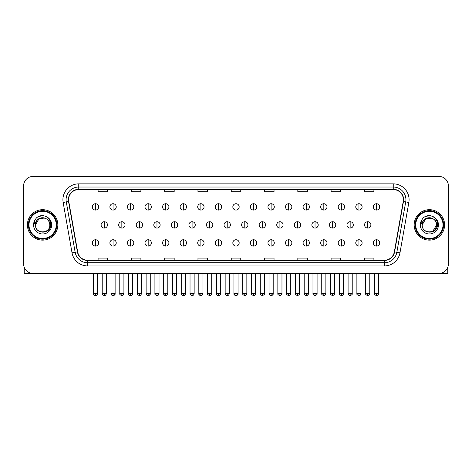 <?xml version="1.0" encoding="UTF-8"?>
<svg xmlns="http://www.w3.org/2000/svg" width="472" height="472" viewBox="0 0 472 472"><rect width="100%" height="100%" fill="white"/><g stroke="black" fill="none" stroke-linecap="round" stroke-linejoin="round"><path stroke-width="0.71" d="M27.405 224.902A15.216 15.216 0 0 0 42.622 240.124A15.216 15.216 0 0 0 57.838 224.902A15.216 15.216 0 0 0 42.622 209.686A15.216 15.216 0 0 0 27.405 224.902A15.216 15.216 0 0 0 42.622 240.124A15.216 15.216 0 0 0 57.838 224.902A15.216 15.216 0 0 0 42.622 209.686A15.216 15.216 0 0 0 27.405 224.902M414.162 224.902A15.216 15.216 0 0 0 429.378 240.124A15.216 15.216 0 0 0 444.594 224.902A15.216 15.216 0 0 0 429.378 209.686A15.216 15.216 0 0 0 414.162 224.902A15.216 15.216 0 0 0 429.378 240.124A15.216 15.216 0 0 0 444.594 224.902A15.216 15.216 0 0 0 429.378 209.686A15.216 15.216 0 0 0 414.162 224.902M68.617 199.703A10.142 10.142 0 0 1 78.759 189.555L393.241 189.555A10.142 10.142 0 0 1 403.23 201.461L394.344 251.871A10.142 10.142 0 0 1 384.35 260.249L87.65 260.249A10.142 10.142 0 0 1 77.656 251.871L68.77 201.461A10.142 10.142 0 0 1 68.617 199.703M68.363 199.703A10.396 10.396 0 0 0 68.523 201.509L77.408 251.912A10.396 10.396 0 0 0 87.65 260.503L384.35 260.503A10.396 10.396 0 0 0 394.592 251.912L403.477 201.509A10.396 10.396 0 0 0 393.241 189.302L78.759 189.302A10.396 10.396 0 0 0 68.363 199.703M63.154 202.453A15.853 15.853 0 0 1 78.759 183.85L393.241 183.85A15.853 15.853 0 0 1 408.846 202.453L399.961 252.862A15.853 15.853 0 0 1 384.35 265.96L87.65 265.96A15.853 15.853 0 0 1 72.039 252.862L63.154 202.453L66.275 201.904A12.679 12.679 0 0 1 78.759 187.024L393.241 187.024A12.679 12.679 0 0 1 405.725 201.904L396.84 252.308A12.679 12.679 0 0 1 384.35 262.786L87.65 262.786A12.679 12.679 0 0 1 75.16 252.308L66.275 201.904A12.679 12.679 0 0 1 66.08 199.703M448.4 185.909A9.511 9.511 0 0 0 438.889 176.404L33.111 176.404A9.511 9.511 0 0 0 23.6 185.909L23.6 263.895A9.511 9.511 0 0 0 33.111 273.406L438.889 273.406A9.511 9.511 0 0 0 448.4 263.895L448.4 185.909L448.4 263.895M231.245 189.555L231.245 191.703L240.755 191.703L240.755 189.555M197.957 189.555L197.957 191.703L207.468 191.703L207.468 189.555M164.669 189.555L164.669 191.703L174.18 191.703L174.18 189.555M131.387 189.555L131.387 191.703L140.898 191.703L140.898 189.555M98.099 189.555L98.099 191.703L107.61 191.703L107.61 189.555M264.532 189.555L264.532 191.703L274.043 191.703L274.043 189.555M297.82 189.555L297.82 191.703L307.331 191.703L307.331 189.555M331.102 189.555L331.102 191.703L340.613 191.703L340.613 189.555M364.39 189.555L364.39 191.703L373.901 191.703L373.901 189.555M240.755 260.249L240.755 258.107L231.245 258.107L231.245 260.249M207.468 260.249L207.468 258.107L197.957 258.107L197.957 260.249M174.18 260.249L174.18 258.107L164.669 258.107L164.669 260.249M140.898 260.249L140.898 258.107L131.387 258.107L131.387 260.249M107.61 260.249L107.61 258.107L98.099 258.107L98.099 260.249M274.043 260.249L274.043 258.107L264.532 258.107L264.532 260.249M307.331 260.249L307.331 258.107L297.82 258.107L297.82 260.249M340.613 260.249L340.613 258.107L331.102 258.107L331.102 260.249M373.901 260.249L373.901 258.107L364.39 258.107L364.39 260.249M23.6 185.909L23.6 263.895M438.889 176.404L33.111 176.404M33.111 273.406L438.889 273.406M95.497 203.727A3.168 3.168 0 0 0 92.329 206.895A3.168 3.168 0 0 0 95.497 210.07A3.168 3.168 0 0 0 98.672 206.895A3.168 3.168 0 0 0 95.497 203.727L95.497 210.07A3.168 3.168 0 0 0 98.672 206.895A3.168 3.168 0 0 0 95.497 203.727M104.282 221.734A3.168 3.168 0 0 0 101.108 224.902A3.168 3.168 0 0 0 104.282 228.076A3.168 3.168 0 0 0 107.451 224.902A3.168 3.168 0 0 0 104.282 221.734L104.282 228.076A3.168 3.168 0 0 0 107.451 224.902A3.168 3.168 0 0 0 104.282 221.734M95.497 239.741A3.168 3.168 0 0 0 92.329 242.909A3.168 3.168 0 0 0 95.497 246.083A3.168 3.168 0 0 0 98.672 242.909A3.168 3.168 0 0 0 95.497 239.741L95.497 246.083A3.168 3.168 0 0 0 98.672 242.909A3.168 3.168 0 0 0 95.497 239.741M113.062 203.727A3.168 3.168 0 0 0 109.893 206.895A3.168 3.168 0 0 0 113.062 210.07A3.168 3.168 0 0 0 116.23 206.895A3.168 3.168 0 0 0 113.062 203.727L113.062 210.07A3.168 3.168 0 0 0 116.23 206.895A3.168 3.168 0 0 0 113.062 203.727M130.626 203.727A3.168 3.168 0 0 0 127.452 206.895A3.168 3.168 0 0 0 130.626 210.07A3.168 3.168 0 0 0 133.794 206.895A3.168 3.168 0 0 0 130.626 203.727L130.626 210.07A3.168 3.168 0 0 0 133.794 206.895A3.168 3.168 0 0 0 130.626 203.727M148.184 203.727A3.168 3.168 0 0 0 145.016 206.895A3.168 3.168 0 0 0 148.184 210.07A3.168 3.168 0 0 0 151.359 206.895A3.168 3.168 0 0 0 148.184 203.727L148.184 210.07A3.168 3.168 0 0 0 151.359 206.895A3.168 3.168 0 0 0 148.184 203.727M165.749 203.727A3.168 3.168 0 0 0 162.58 206.895A3.168 3.168 0 0 0 165.749 210.07A3.168 3.168 0 0 0 168.917 206.895A3.168 3.168 0 0 0 165.749 203.727L165.749 210.07A3.168 3.168 0 0 0 168.917 206.895A3.168 3.168 0 0 0 165.749 203.727M121.841 221.734A3.168 3.168 0 0 0 118.673 224.902A3.168 3.168 0 0 0 121.841 228.076A3.168 3.168 0 0 0 125.015 224.902A3.168 3.168 0 0 0 121.841 221.734L121.841 228.076A3.168 3.168 0 0 0 125.015 224.902A3.168 3.168 0 0 0 121.841 221.734M139.405 221.734A3.168 3.168 0 0 0 136.237 224.902A3.168 3.168 0 0 0 139.405 228.076A3.168 3.168 0 0 0 142.573 224.902A3.168 3.168 0 0 0 139.405 221.734L139.405 228.076A3.168 3.168 0 0 0 142.573 224.902A3.168 3.168 0 0 0 139.405 221.734M156.97 221.734A3.168 3.168 0 0 0 153.795 224.902A3.168 3.168 0 0 0 156.97 228.076A3.168 3.168 0 0 0 160.138 224.902A3.168 3.168 0 0 0 156.97 221.734L156.97 228.076A3.168 3.168 0 0 0 160.138 224.902A3.168 3.168 0 0 0 156.97 221.734M24.231 267.311L24.231 273.406L61.006 273.406M447.769 267.311L447.769 273.406L410.994 273.406M56.888 224.902A14.266 14.266 0 0 0 42.622 210.636A14.266 14.266 0 0 0 28.355 224.902A14.266 14.266 0 0 0 42.622 239.168A14.266 14.266 0 0 0 56.888 224.902M56.251 224.902A13.629 13.629 0 0 0 42.622 211.273A13.629 13.629 0 0 0 28.987 224.902A13.629 13.629 0 0 0 42.622 238.537A13.629 13.629 0 0 0 56.251 224.902M35.783 222.749L35.447 224.902C35.052 234.637 50.799 234.46 50.746 224.902C50.775 220.949 49.011 218.082 45.454 216.288L43.312 215.586C40.728 215.433 38.45 216.194 36.474 217.863L35.182 219.716C34.397 221.043 34.226 222.336 34.668 223.58L36.975 220.164C39.123 218.011 41.684 217.303 44.651 218.035A7.168 7.168 0 0 0 35.783 222.749M35.453 224.902C35.017 215.657 50.227 215.657 49.79 224.902C50.227 234.147 35.017 234.147 35.453 224.902C35.017 215.657 50.227 215.657 49.79 224.902C50.227 234.147 35.017 234.147 35.453 224.902C35.017 215.657 50.227 215.657 49.79 224.902C50.227 234.147 35.017 234.147 35.453 224.902C35.017 215.657 50.227 215.657 49.79 224.902C50.227 234.147 35.017 234.147 35.453 224.902C35.017 215.657 50.227 215.657 49.79 224.902C50.227 215.657 35.017 215.657 35.453 224.902C35.017 215.657 50.227 215.657 49.79 224.902C50.227 215.657 35.017 215.657 35.453 224.902L39.04 218.695L44.657 218.035C47.855 219.173 49.566 221.462 49.79 224.902C50.227 215.657 35.017 215.657 35.453 224.902L39.04 218.695L44.657 218.035M36.497 217.846L37.949 216.813L42.692 215.556L37.949 216.813L36.497 217.846L37.949 216.813L42.692 215.556L37.949 216.813L36.497 217.846L37.949 216.813L42.692 215.556L37.949 216.813L36.497 217.846L37.949 216.813L42.692 215.556L37.949 216.813L36.497 217.846L37.949 216.813L42.692 215.556L37.949 216.813L36.497 217.846L37.949 216.813L42.692 215.556L37.949 216.813L36.497 217.846L37.949 216.813L42.692 215.556M443.645 224.902A14.266 14.266 0 0 0 429.378 210.636A14.266 14.266 0 0 0 415.112 224.902A14.266 14.266 0 0 0 429.378 239.168A14.266 14.266 0 0 0 443.645 224.902M443.013 224.902A13.629 13.629 0 0 0 429.378 211.273A13.629 13.629 0 0 0 415.749 224.902A13.629 13.629 0 0 0 429.378 238.537A13.629 13.629 0 0 0 443.013 224.902M422.546 222.749L422.204 224.902C421.809 234.637 437.556 234.46 437.503 224.902C437.532 220.949 435.768 218.082 432.21 216.288L430.069 215.586C427.484 215.433 425.207 216.194 423.236 217.863L421.944 219.716C421.154 221.043 420.983 222.336 421.425 223.58L423.732 220.164C425.886 218.011 428.44 217.303 431.408 218.035A7.168 7.168 0 0 0 422.546 222.749M431.408 218.035C434.612 219.173 436.323 221.462 436.547 224.902C436.983 234.147 421.773 234.147 422.21 224.902C421.773 215.657 436.983 215.657 436.547 224.902C436.983 234.147 421.773 234.147 422.21 224.902C421.773 215.657 436.983 215.657 436.547 224.902C436.983 234.147 421.773 234.147 422.21 224.902C421.773 215.657 436.983 215.657 436.547 224.902C436.983 234.147 421.773 234.147 422.21 224.902C421.773 215.657 436.983 215.657 436.547 224.902L432.96 231.109M432.96 218.695L425.797 218.695L422.21 224.902L425.797 218.695L432.96 218.695L425.797 218.695L422.21 224.902L425.797 218.695L432.96 218.695L425.797 218.695L422.21 224.902L425.797 218.695L432.96 218.695L425.797 218.695L422.21 224.902L425.797 218.695M423.254 217.846L424.706 216.813L429.455 215.556L424.706 216.813L423.254 217.846L424.706 216.813L429.455 215.556L424.706 216.813L423.254 217.846L424.706 216.813L429.455 215.556L424.706 216.813L423.254 217.846L424.706 216.813L429.455 215.556L424.706 216.813L423.254 217.846L424.706 216.813L429.455 215.556L424.706 216.813L423.254 217.846L424.706 216.813L429.455 215.556L424.706 216.813L423.254 217.846L424.706 216.813L429.455 215.556M183.313 203.727A3.168 3.168 0 0 0 180.145 206.895A3.168 3.168 0 0 0 183.313 210.07A3.168 3.168 0 0 0 186.481 206.895A3.168 3.168 0 0 0 183.313 203.727L183.313 210.07A3.168 3.168 0 0 0 186.481 206.895A3.168 3.168 0 0 0 183.313 203.727M200.877 203.727A3.168 3.168 0 0 0 197.703 206.895A3.168 3.168 0 0 0 200.877 210.07A3.168 3.168 0 0 0 204.046 206.895A3.168 3.168 0 0 0 200.877 203.727L200.877 210.07A3.168 3.168 0 0 0 204.046 206.895A3.168 3.168 0 0 0 200.877 203.727M218.436 203.727A3.168 3.168 0 0 0 215.267 206.895A3.168 3.168 0 0 0 218.436 210.07A3.168 3.168 0 0 0 221.61 206.895A3.168 3.168 0 0 0 218.436 203.727L218.436 210.07A3.168 3.168 0 0 0 221.61 206.895A3.168 3.168 0 0 0 218.436 203.727M174.528 221.734A3.168 3.168 0 0 0 171.36 224.902A3.168 3.168 0 0 0 174.528 228.076A3.168 3.168 0 0 0 177.702 224.902A3.168 3.168 0 0 0 174.528 221.734L174.528 228.076A3.168 3.168 0 0 0 177.702 224.902A3.168 3.168 0 0 0 174.528 221.734M192.092 221.734A3.168 3.168 0 0 0 188.924 224.902A3.168 3.168 0 0 0 192.092 228.076A3.168 3.168 0 0 0 195.266 224.902A3.168 3.168 0 0 0 192.092 221.734L192.092 228.076A3.168 3.168 0 0 0 195.266 224.902A3.168 3.168 0 0 0 192.092 221.734M209.656 221.734A3.168 3.168 0 0 0 206.488 224.902A3.168 3.168 0 0 0 209.656 228.076A3.168 3.168 0 0 0 212.825 224.902A3.168 3.168 0 0 0 209.656 221.734L209.656 228.076A3.168 3.168 0 0 0 212.825 224.902A3.168 3.168 0 0 0 209.656 221.734M236 203.727A3.168 3.168 0 0 0 232.832 206.895A3.168 3.168 0 0 0 236 210.07A3.168 3.168 0 0 0 239.168 206.895A3.168 3.168 0 0 0 236 203.727L236 210.07A3.168 3.168 0 0 0 239.168 206.895A3.168 3.168 0 0 0 236 203.727M253.564 203.727A3.168 3.168 0 0 0 250.39 206.895A3.168 3.168 0 0 0 253.564 210.07A3.168 3.168 0 0 0 256.733 206.895A3.168 3.168 0 0 0 253.564 203.727L253.564 210.07A3.168 3.168 0 0 0 256.733 206.895A3.168 3.168 0 0 0 253.564 203.727M271.123 203.727A3.168 3.168 0 0 0 267.954 206.895A3.168 3.168 0 0 0 271.123 210.07A3.168 3.168 0 0 0 274.297 206.895A3.168 3.168 0 0 0 271.123 203.727L271.123 210.07A3.168 3.168 0 0 0 274.297 206.895A3.168 3.168 0 0 0 271.123 203.727M288.687 203.727A3.168 3.168 0 0 0 285.519 206.895A3.168 3.168 0 0 0 288.687 210.07A3.168 3.168 0 0 0 291.855 206.895A3.168 3.168 0 0 0 288.687 203.727L288.687 210.07A3.168 3.168 0 0 0 291.855 206.895A3.168 3.168 0 0 0 288.687 203.727M306.251 203.727A3.168 3.168 0 0 0 303.083 206.895A3.168 3.168 0 0 0 306.251 210.07A3.168 3.168 0 0 0 309.42 206.895A3.168 3.168 0 0 0 306.251 203.727L306.251 210.07A3.168 3.168 0 0 0 309.42 206.895A3.168 3.168 0 0 0 306.251 203.727M227.221 221.734A3.168 3.168 0 0 0 224.047 224.902A3.168 3.168 0 0 0 227.221 228.076A3.168 3.168 0 0 0 230.389 224.902A3.168 3.168 0 0 0 227.221 221.734L227.221 228.076A3.168 3.168 0 0 0 230.389 224.902A3.168 3.168 0 0 0 227.221 221.734M244.779 221.734A3.168 3.168 0 0 0 241.611 224.902A3.168 3.168 0 0 0 244.779 228.076A3.168 3.168 0 0 0 247.953 224.902A3.168 3.168 0 0 0 244.779 221.734L244.779 228.076A3.168 3.168 0 0 0 247.953 224.902A3.168 3.168 0 0 0 244.779 221.734M262.343 221.734A3.168 3.168 0 0 0 259.175 224.902A3.168 3.168 0 0 0 262.343 228.076A3.168 3.168 0 0 0 265.512 224.902A3.168 3.168 0 0 0 262.343 221.734L262.343 228.076A3.168 3.168 0 0 0 265.512 224.902A3.168 3.168 0 0 0 262.343 221.734M279.908 221.734A3.168 3.168 0 0 0 276.734 224.902A3.168 3.168 0 0 0 279.908 228.076A3.168 3.168 0 0 0 283.076 224.902A3.168 3.168 0 0 0 279.908 221.734L279.908 228.076A3.168 3.168 0 0 0 283.076 224.902A3.168 3.168 0 0 0 279.908 221.734M297.472 221.734A3.168 3.168 0 0 0 294.298 224.902A3.168 3.168 0 0 0 297.472 228.076A3.168 3.168 0 0 0 300.64 224.902A3.168 3.168 0 0 0 297.472 221.734L297.472 228.076A3.168 3.168 0 0 0 300.64 224.902A3.168 3.168 0 0 0 297.472 221.734M323.816 203.727A3.168 3.168 0 0 0 320.641 206.895A3.168 3.168 0 0 0 323.816 210.07A3.168 3.168 0 0 0 326.984 206.895A3.168 3.168 0 0 0 323.816 203.727L323.816 210.07A3.168 3.168 0 0 0 326.984 206.895A3.168 3.168 0 0 0 323.816 203.727M341.374 203.727A3.168 3.168 0 0 0 338.206 206.895A3.168 3.168 0 0 0 341.374 210.07A3.168 3.168 0 0 0 344.548 206.895A3.168 3.168 0 0 0 341.374 203.727L341.374 210.07A3.168 3.168 0 0 0 344.548 206.895A3.168 3.168 0 0 0 341.374 203.727M358.938 203.727A3.168 3.168 0 0 0 355.77 206.895A3.168 3.168 0 0 0 358.938 210.07A3.168 3.168 0 0 0 362.107 206.895A3.168 3.168 0 0 0 358.938 203.727L358.938 210.07A3.168 3.168 0 0 0 362.107 206.895A3.168 3.168 0 0 0 358.938 203.727M376.503 203.727A3.168 3.168 0 0 0 373.328 206.895A3.168 3.168 0 0 0 376.503 210.07A3.168 3.168 0 0 0 379.671 206.895A3.168 3.168 0 0 0 376.503 203.727L376.503 210.07A3.168 3.168 0 0 0 379.671 206.895A3.168 3.168 0 0 0 376.503 203.727M315.031 221.734A3.168 3.168 0 0 0 311.862 224.902A3.168 3.168 0 0 0 315.031 228.076A3.168 3.168 0 0 0 318.205 224.902A3.168 3.168 0 0 0 315.031 221.734L315.031 228.076A3.168 3.168 0 0 0 318.205 224.902A3.168 3.168 0 0 0 315.031 221.734M332.595 221.734A3.168 3.168 0 0 0 329.426 224.902A3.168 3.168 0 0 0 332.595 228.076A3.168 3.168 0 0 0 335.763 224.902A3.168 3.168 0 0 0 332.595 221.734L332.595 228.076A3.168 3.168 0 0 0 335.763 224.902A3.168 3.168 0 0 0 332.595 221.734M350.159 221.734A3.168 3.168 0 0 0 346.985 224.902A3.168 3.168 0 0 0 350.159 228.076A3.168 3.168 0 0 0 353.327 224.902A3.168 3.168 0 0 0 350.159 221.734L350.159 228.076A3.168 3.168 0 0 0 353.327 224.902A3.168 3.168 0 0 0 350.159 221.734M367.717 221.734A3.168 3.168 0 0 0 364.549 224.902A3.168 3.168 0 0 0 367.717 228.076A3.168 3.168 0 0 0 370.892 224.902A3.168 3.168 0 0 0 367.717 221.734L367.717 228.076A3.168 3.168 0 0 0 370.892 224.902A3.168 3.168 0 0 0 367.717 221.734M113.062 239.741A3.168 3.168 0 0 0 109.893 242.909A3.168 3.168 0 0 0 113.062 246.083A3.168 3.168 0 0 0 116.23 242.909A3.168 3.168 0 0 0 113.062 239.741L113.062 246.083A3.168 3.168 0 0 0 116.23 242.909A3.168 3.168 0 0 0 113.062 239.741M130.626 239.741A3.168 3.168 0 0 0 127.452 242.909A3.168 3.168 0 0 0 130.626 246.083A3.168 3.168 0 0 0 133.794 242.909A3.168 3.168 0 0 0 130.626 239.741L130.626 246.083A3.168 3.168 0 0 0 133.794 242.909A3.168 3.168 0 0 0 130.626 239.741M148.184 239.741A3.168 3.168 0 0 0 145.016 242.909A3.168 3.168 0 0 0 148.184 246.083A3.168 3.168 0 0 0 151.359 242.909A3.168 3.168 0 0 0 148.184 239.741L148.184 246.083A3.168 3.168 0 0 0 151.359 242.909A3.168 3.168 0 0 0 148.184 239.741M165.749 239.741A3.168 3.168 0 0 0 162.58 242.909A3.168 3.168 0 0 0 165.749 246.083A3.168 3.168 0 0 0 168.917 242.909A3.168 3.168 0 0 0 165.749 239.741L165.749 246.083A3.168 3.168 0 0 0 168.917 242.909A3.168 3.168 0 0 0 165.749 239.741M183.313 239.741A3.168 3.168 0 0 0 180.145 242.909A3.168 3.168 0 0 0 183.313 246.083A3.168 3.168 0 0 0 186.481 242.909A3.168 3.168 0 0 0 183.313 239.741L183.313 246.083A3.168 3.168 0 0 0 186.481 242.909A3.168 3.168 0 0 0 183.313 239.741M200.877 239.741A3.168 3.168 0 0 0 197.703 242.909A3.168 3.168 0 0 0 200.877 246.083A3.168 3.168 0 0 0 204.046 242.909A3.168 3.168 0 0 0 200.877 239.741L200.877 246.083A3.168 3.168 0 0 0 204.046 242.909A3.168 3.168 0 0 0 200.877 239.741M218.436 239.741A3.168 3.168 0 0 0 215.267 242.909A3.168 3.168 0 0 0 218.436 246.083A3.168 3.168 0 0 0 221.61 242.909A3.168 3.168 0 0 0 218.436 239.741L218.436 246.083A3.168 3.168 0 0 0 221.61 242.909A3.168 3.168 0 0 0 218.436 239.741M236 239.741A3.168 3.168 0 0 0 232.832 242.909A3.168 3.168 0 0 0 236 246.083A3.168 3.168 0 0 0 239.168 242.909A3.168 3.168 0 0 0 236 239.741L236 246.083A3.168 3.168 0 0 0 239.168 242.909A3.168 3.168 0 0 0 236 239.741M253.564 239.741A3.168 3.168 0 0 0 250.39 242.909A3.168 3.168 0 0 0 253.564 246.083A3.168 3.168 0 0 0 256.733 242.909A3.168 3.168 0 0 0 253.564 239.741L253.564 246.083A3.168 3.168 0 0 0 256.733 242.909A3.168 3.168 0 0 0 253.564 239.741M271.123 239.741A3.168 3.168 0 0 0 267.954 242.909A3.168 3.168 0 0 0 271.123 246.083A3.168 3.168 0 0 0 274.297 242.909A3.168 3.168 0 0 0 271.123 239.741L271.123 246.083A3.168 3.168 0 0 0 274.297 242.909A3.168 3.168 0 0 0 271.123 239.741M288.687 239.741A3.168 3.168 0 0 0 285.519 242.909A3.168 3.168 0 0 0 288.687 246.083A3.168 3.168 0 0 0 291.855 242.909A3.168 3.168 0 0 0 288.687 239.741L288.687 246.083A3.168 3.168 0 0 0 291.855 242.909A3.168 3.168 0 0 0 288.687 239.741M306.251 239.741A3.168 3.168 0 0 0 303.083 242.909A3.168 3.168 0 0 0 306.251 246.083A3.168 3.168 0 0 0 309.42 242.909A3.168 3.168 0 0 0 306.251 239.741L306.251 246.083A3.168 3.168 0 0 0 309.42 242.909A3.168 3.168 0 0 0 306.251 239.741M323.816 239.741A3.168 3.168 0 0 0 320.641 242.909A3.168 3.168 0 0 0 323.816 246.083A3.168 3.168 0 0 0 326.984 242.909A3.168 3.168 0 0 0 323.816 239.741L323.816 246.083A3.168 3.168 0 0 0 326.984 242.909A3.168 3.168 0 0 0 323.816 239.741M341.374 239.741A3.168 3.168 0 0 0 338.206 242.909A3.168 3.168 0 0 0 341.374 246.083A3.168 3.168 0 0 0 344.548 242.909A3.168 3.168 0 0 0 341.374 239.741L341.374 246.083A3.168 3.168 0 0 0 344.548 242.909A3.168 3.168 0 0 0 341.374 239.741M358.938 239.741A3.168 3.168 0 0 0 355.77 242.909A3.168 3.168 0 0 0 358.938 246.083A3.168 3.168 0 0 0 362.107 242.909A3.168 3.168 0 0 0 358.938 239.741L358.938 246.083A3.168 3.168 0 0 0 362.107 242.909A3.168 3.168 0 0 0 358.938 239.741M376.503 239.741A3.168 3.168 0 0 0 373.328 242.909A3.168 3.168 0 0 0 376.503 246.083A3.168 3.168 0 0 0 379.671 242.909A3.168 3.168 0 0 0 376.503 239.741L376.503 246.083A3.168 3.168 0 0 0 379.671 242.909A3.168 3.168 0 0 0 376.503 239.741M393.241 183.85L393.241 189.302M66.275 201.904L68.523 201.509M87.65 265.96L87.65 260.503M384.35 260.503L384.35 265.96M394.592 251.912L399.961 252.862M72.039 252.862L77.408 251.912M403.477 201.509L408.846 202.453M78.759 183.85L78.759 189.302M104.282 293.537L102.218 293.537C101.805 294.198 102.489 294.882 104.282 295.596L104.282 293.537L106.342 293.537L106.342 273.406M95.497 293.537L93.438 293.537C93.019 294.198 93.71 294.882 95.497 295.596L95.497 293.537L97.562 293.537C97.975 294.198 97.291 294.882 95.497 295.596C94.483 295.696 93.798 295.006 93.438 293.537L93.438 273.406M121.841 293.537L119.782 293.537C119.363 294.198 120.053 294.882 121.841 295.596L121.841 293.537L123.906 293.537L123.906 273.406M139.405 293.537L137.346 293.537C136.927 294.198 137.612 294.882 139.405 295.596L139.405 293.537L141.464 293.537L141.464 273.406M156.97 293.537L154.91 293.537C154.492 294.198 155.176 294.882 156.97 295.596L156.97 293.537L159.029 293.537L159.029 273.406M35.182 219.716A9.068 9.068 0 0 0 42.622 233.97A9.068 9.068 0 0 0 45.454 216.288M421.944 219.716A9.068 9.068 0 0 0 429.378 233.97A9.068 9.068 0 0 0 432.21 216.288M174.528 293.537L172.469 293.537C172.05 294.198 172.74 294.882 174.528 295.596L174.528 293.537L176.593 293.537L176.593 273.406M192.092 293.537L190.033 293.537C189.614 294.198 190.304 294.882 192.092 295.596L192.092 293.537L194.151 293.537L194.151 273.406M209.656 293.537L207.597 293.537C207.178 294.198 207.863 294.882 209.656 295.596L209.656 293.537L211.716 293.537L211.716 273.406M227.221 293.537L225.156 293.537C224.743 294.198 225.427 294.882 227.221 295.596L227.221 293.537L229.28 293.537L229.28 273.406M244.779 293.537L242.72 293.537C242.301 294.198 242.992 294.882 244.779 295.596L244.779 293.537L246.844 293.537L246.844 273.406M262.343 293.537L260.284 293.537C259.865 294.198 260.55 294.882 262.343 295.596L262.343 293.537L264.403 293.537L264.403 273.406M279.908 293.537L277.849 293.537C277.43 294.198 278.114 294.882 279.908 295.596L279.908 293.537L281.967 293.537L281.967 273.406M297.472 293.537L295.407 293.537C294.988 294.198 295.678 294.882 297.472 295.596L297.472 293.537L299.531 293.537L299.531 273.406M315.031 293.537L312.971 293.537C312.553 294.198 313.243 294.882 315.031 295.596L315.031 293.537L317.09 293.537L317.09 273.406M332.595 293.537L330.536 293.537C330.117 294.198 330.801 294.882 332.595 295.596L332.595 293.537L334.654 293.537L334.654 273.406M350.159 293.537L348.094 293.537C347.681 294.198 348.365 294.882 350.159 295.596L350.159 293.537L352.218 293.537L352.218 273.406M367.717 293.537L365.658 293.537C365.239 294.198 365.93 294.882 367.717 295.596L367.717 293.537L369.782 293.537L369.782 273.406M113.062 293.537L111.003 293.537C110.584 294.198 111.268 294.882 113.062 295.596L113.062 293.537L115.121 293.537C115.54 294.198 114.855 294.882 113.062 295.596C112.047 295.696 111.362 295.006 111.003 293.537L111.003 273.406M130.626 293.537L128.561 293.537C128.148 294.198 128.832 294.882 130.626 295.596L130.626 293.537L132.685 293.537C133.104 294.198 132.414 294.882 130.626 295.596C129.611 295.696 128.921 295.006 128.561 293.537L128.561 273.406M148.184 293.537L146.125 293.537C145.706 294.198 146.397 294.882 148.184 295.596L148.184 293.537L150.249 293.537C150.668 294.198 149.978 294.882 148.184 295.596C147.175 295.696 146.485 295.006 146.125 293.537L146.125 273.406M165.749 293.537L163.69 293.537C163.271 294.198 163.955 294.882 165.749 295.596L165.749 293.537L167.808 293.537C168.227 294.198 167.542 294.882 165.749 295.596C164.734 295.696 164.049 295.006 163.69 293.537L163.69 273.406M183.313 293.537L181.254 293.537C180.835 294.198 181.519 294.882 183.313 295.596L183.313 293.537L185.372 293.537C185.791 294.198 185.107 294.882 183.313 295.596C182.298 295.696 181.614 295.006 181.254 293.537L181.254 273.406M200.877 293.537L198.812 293.537C198.393 294.198 199.084 294.882 200.877 295.596L200.877 293.537L202.936 293.537C203.355 294.198 202.665 294.882 200.877 295.596C199.862 295.696 199.172 295.006 198.812 293.537L198.812 273.406M218.436 293.537L216.377 293.537C215.958 294.198 216.648 294.882 218.436 295.596L218.436 293.537L220.501 293.537C220.914 294.198 220.229 294.882 218.436 295.596C217.421 295.696 216.737 295.006 216.377 293.537L216.377 273.406M236 293.537L233.941 293.537C233.522 294.198 234.206 294.882 236 295.596L236 293.537L238.059 293.537L238.059 273.406L238.059 293.537C238.478 294.198 237.794 294.882 236 295.596C234.985 295.696 234.301 295.006 233.941 293.537L233.941 273.406M253.564 293.537L251.499 293.537C251.086 294.198 251.771 294.882 253.564 295.596L253.564 293.537L255.623 293.537C256.042 294.198 255.352 294.882 253.564 295.596C254.579 295.696 255.263 295.006 255.623 293.537L255.623 273.406M271.123 293.537L269.064 293.537L269.064 273.406L269.064 293.537C268.645 294.198 269.335 294.882 271.123 295.596L271.123 293.537L273.188 293.537C273.607 294.198 272.916 294.882 271.123 295.596C272.137 295.696 272.828 295.006 273.188 293.537L273.188 273.406M288.687 293.537L286.628 293.537C286.209 294.198 286.893 294.882 288.687 295.596L288.687 293.537L290.746 293.537C291.165 294.198 290.481 294.882 288.687 295.596C289.702 295.696 290.386 295.006 290.746 293.537L290.746 273.406M306.251 293.537L304.192 293.537L304.192 273.406L304.192 293.537C303.773 294.198 304.458 294.882 306.251 295.596L306.251 293.537L308.31 293.537C308.729 294.198 308.045 294.882 306.251 295.596C307.266 295.696 307.951 295.006 308.31 293.537L308.31 273.406M323.816 293.537L321.751 293.537C321.332 294.198 322.022 294.882 323.816 295.596L323.816 293.537L325.875 293.537L325.875 273.406L325.875 293.537C326.294 294.198 325.603 294.882 323.816 295.596C324.824 295.696 325.515 295.006 325.875 293.537M341.374 293.537L339.315 293.537C338.896 294.198 339.586 294.882 341.374 295.596L341.374 293.537L343.439 293.537C343.852 294.198 343.168 294.882 341.374 295.596C342.389 295.696 343.079 295.006 343.439 293.537L343.439 273.406M358.938 293.537L356.879 293.537C356.46 294.198 357.145 294.882 358.938 295.596L358.938 293.537L360.997 293.537C361.416 294.198 360.732 294.882 358.938 295.596C359.953 295.696 360.637 295.006 360.997 293.537L360.997 273.406M376.503 293.537L374.438 293.537C374.025 294.198 374.709 294.882 376.503 295.596L376.503 293.537L378.562 293.537C378.981 294.198 378.29 294.882 376.503 295.596C377.517 295.696 378.202 295.006 378.562 293.537L378.562 273.406M102.218 293.537L102.218 273.406M106.342 293.537C105.982 295.006 105.297 295.696 104.282 295.596M95.497 295.596C96.512 295.696 97.203 295.006 97.562 293.537L97.562 273.406M119.782 293.537L119.782 273.406M123.906 293.537C123.546 295.006 122.856 295.696 121.841 295.596M137.346 293.537L137.346 273.406M141.464 293.537C141.104 295.006 140.42 295.696 139.405 295.596M154.91 293.537L154.91 273.406M159.029 293.537C158.669 295.006 157.984 295.696 156.97 295.596M172.469 293.537L172.469 273.406M176.593 293.537C176.233 295.006 175.543 295.696 174.528 295.596M190.033 293.537L190.033 273.406M194.151 293.537C193.797 295.006 193.107 295.696 192.092 295.596M207.597 293.537L207.597 273.406M211.716 293.537C211.356 295.006 210.671 295.696 209.656 295.596M225.156 293.537L225.156 273.406M229.28 293.537C228.92 295.006 228.236 295.696 227.221 295.596M242.72 293.537L242.72 273.406M246.844 293.537C247.257 294.198 246.573 294.882 244.779 295.596M260.284 293.537L260.284 273.406M264.403 293.537C264.822 294.198 264.137 294.882 262.343 295.596M277.849 293.537L277.849 273.406M281.967 293.537C282.386 294.198 281.695 294.882 279.908 295.596M295.407 293.537L295.407 273.406M299.531 293.537C299.95 294.198 299.26 294.882 297.472 295.596M312.971 293.537L312.971 273.406M317.09 293.537C317.508 294.198 316.824 294.882 315.031 295.596M330.536 293.537L330.536 273.406M334.654 293.537C335.073 294.198 334.388 294.882 332.595 295.596M348.094 293.537L348.094 273.406M352.218 293.537C352.637 294.198 351.947 294.882 350.159 295.596M365.658 293.537L365.658 273.406M369.782 293.537C370.195 294.198 369.511 294.882 367.717 295.596M113.062 295.596C114.076 295.696 114.761 295.006 115.121 293.537L115.121 273.406M130.626 295.596C131.641 295.696 132.325 295.006 132.685 293.537L132.685 273.406M148.184 295.596C149.199 295.696 149.889 295.006 150.249 293.537L150.249 273.406M165.749 295.596C166.763 295.696 167.448 295.006 167.808 293.537L167.808 273.406M183.313 295.596C184.328 295.696 185.012 295.006 185.372 293.537L185.372 273.406M200.877 295.596C201.886 295.696 202.577 295.006 202.936 293.537L202.936 273.406M218.436 295.596C219.45 295.696 220.141 295.006 220.501 293.537L220.501 273.406M238.059 293.537C237.699 295.006 237.015 295.696 236 295.596M251.499 293.537L251.499 273.406M286.628 293.537L286.628 273.406M321.751 293.537L321.751 273.406M339.315 293.537L339.315 273.406M356.879 293.537L356.879 273.406M374.438 293.537L374.438 273.406"/></g></svg>
